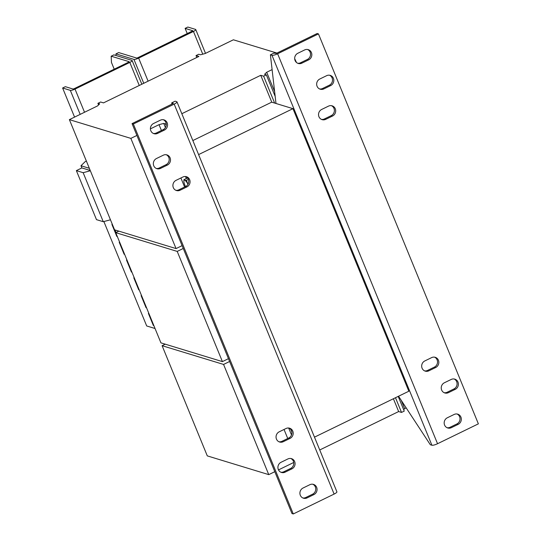 <?xml version="1.0" encoding="UTF-8"?>
<svg xmlns="http://www.w3.org/2000/svg" width="541" height="541" viewBox="0 0 541 541"><rect width="100%" height="100%" fill="white"/><g stroke="black" fill="none" stroke-linecap="round" stroke-linejoin="round"><path stroke-width="0.81" d="M454.156 378.991A5.491 5.146 -73 0 1 456.678 381.682A5.491 5.146 -73 0 1 453.946 388.945L447.137 392.259A5.491 5.146 -73 0 1 444.175 392.719M457.984 382.081A5.491 5.146 -73 0 1 455.245 389.344L448.442 392.658A5.491 5.146 -73 0 1 444.81 392.962A5.491 5.146 -73 0 1 441.24 388.147A5.491 5.146 -73 0 1 444.384 382.764L451.194 379.451A5.491 5.146 -73 0 1 454.819 379.146A5.491 5.146 -73 0 1 457.984 382.081M307.592 49.495A5.491 5.146 -73 0 1 310.115 52.186A5.491 5.146 -73 0 1 307.376 59.449L300.573 62.763A5.491 5.146 -73 0 1 297.611 63.223M311.42 52.585A5.491 5.146 -73 0 1 308.681 59.848L301.878 63.155A5.491 5.146 -73 0 1 298.247 63.466A5.491 5.146 -73 0 1 294.676 58.651A5.491 5.146 -73 0 1 297.82 53.268L304.624 49.955A5.491 5.146 -73 0 1 308.255 49.65A5.491 5.146 -73 0 1 311.42 52.585M329.577 75.233A5.491 5.146 -73 0 1 332.1 77.924A5.491 5.146 -73 0 1 329.361 85.187L322.558 88.501A5.491 5.146 -73 0 1 319.596 88.961M333.405 78.323A5.491 5.146 -73 0 1 330.666 85.586L323.863 88.9A5.491 5.146 -73 0 1 320.231 89.204A5.491 5.146 -73 0 1 316.661 84.389A5.491 5.146 -73 0 1 319.805 79.006L326.608 75.693A5.491 5.146 -73 0 1 330.24 75.388A5.491 5.146 -73 0 1 333.405 78.323M331.45 105.678A5.491 5.146 -73 0 1 333.973 108.369A5.491 5.146 -73 0 1 331.234 115.632L324.431 118.946A5.491 5.146 -73 0 1 321.469 119.399M335.278 108.761A5.491 5.146 -73 0 1 332.539 116.031L325.736 119.338A5.491 5.146 -73 0 1 322.105 119.649A5.491 5.146 -73 0 1 318.534 114.834A5.491 5.146 -73 0 1 321.679 109.451L328.482 106.137A5.491 5.146 -73 0 1 332.113 105.833A5.491 5.146 -73 0 1 335.278 108.761M457.084 414.007A5.491 5.146 -73 0 1 459.607 416.692A5.491 5.146 -73 0 1 456.875 423.961L450.071 427.268A5.491 5.146 -73 0 1 447.109 427.728M460.912 417.091A5.491 5.146 -73 0 1 458.18 424.354L451.377 427.667A5.491 5.146 -73 0 1 447.745 427.978A5.491 5.146 -73 0 1 444.175 423.163A5.491 5.146 -73 0 1 447.319 417.78L454.122 414.467A5.491 5.146 -73 0 1 457.754 414.163A5.491 5.146 -73 0 1 460.912 417.091M434.585 357.161A5.491 5.146 -73 0 1 437.114 359.853A5.491 5.146 -73 0 1 434.376 367.116L427.573 370.429A5.491 5.146 -73 0 1 424.611 370.883M438.42 360.245A5.491 5.146 -73 0 1 435.681 367.515L428.878 370.822A5.491 5.146 -73 0 1 425.246 371.133A5.491 5.146 -73 0 1 421.676 366.318A5.491 5.146 -73 0 1 424.82 360.935L431.623 357.621A5.491 5.146 -73 0 1 435.255 357.317A5.491 5.146 -73 0 1 438.42 360.245M276.458 439.089A5.491 5.146 -73 0 1 279.197 431.826L286 428.513A5.491 5.146 -73 0 1 289.631 428.208A5.491 5.146 -73 0 1 293.202 433.023A5.491 5.146 -73 0 1 290.057 438.406L283.254 441.713A5.491 5.146 -73 0 1 279.623 442.024A5.491 5.146 -73 0 1 276.458 439.089M278.331 469.534A5.491 5.146 -73 0 1 281.07 462.271L287.873 458.957A5.491 5.146 -73 0 1 291.504 458.653A5.491 5.146 -73 0 1 295.075 463.468A5.491 5.146 -73 0 1 291.93 468.844L285.127 472.158A5.491 5.146 -73 0 1 281.496 472.469A5.491 5.146 -73 0 1 278.331 469.534M300.316 495.272A5.491 5.146 -73 0 1 303.055 488.009L309.858 484.695A5.491 5.146 -73 0 1 313.489 484.391A5.491 5.146 -73 0 1 317.06 489.206A5.491 5.146 -73 0 1 313.915 494.582L307.112 497.896A5.491 5.146 -73 0 1 303.481 498.207A5.491 5.146 -73 0 1 300.316 495.272M153.752 165.776A5.491 5.146 -73 0 1 156.491 158.513L163.294 155.199A5.491 5.146 -73 0 1 166.926 154.895A5.491 5.146 -73 0 1 170.496 159.71A5.491 5.146 -73 0 1 167.352 165.086L160.542 168.4A5.491 5.146 -73 0 1 156.917 168.704A5.491 5.146 -73 0 1 153.752 165.776M173.316 187.605A5.491 5.146 -73 0 1 176.055 180.342L182.858 177.029A5.491 5.146 -73 0 1 186.489 176.724A5.491 5.146 -73 0 1 190.06 181.539A5.491 5.146 -73 0 1 186.915 186.922L180.112 190.229A5.491 5.146 -73 0 1 176.481 190.54A5.491 5.146 -73 0 1 173.316 187.605M150.824 130.76A5.491 5.146 -73 0 1 153.556 123.497L160.359 120.183A5.491 5.146 -73 0 1 163.991 119.879A5.491 5.146 -73 0 1 167.561 124.694A5.491 5.146 -73 0 1 164.417 130.077L157.614 133.39A5.491 5.146 -73 0 1 153.982 133.695A5.491 5.146 -73 0 1 150.824 130.76M139.849 79.365A3.138 0.825 64 0 1 140.024 79.77A3.138 0.825 64 0 1 140.187 80.176M314.483 437.155L408.84 391.224L292.952 108.66L271.683 102.175L192.839 140.552M198.594 154.591L292.952 108.66M319.738 449.963L398.649 411.552L401.517 412.425L404.242 411.099L398.21 396.397M393.395 398.744L398.649 411.552M181.83 113.711L260.742 75.3L271.778 102.202M403.586 409.503L406.108 407.779M401.239 400.347L404.594 408.516M165.215 344.171L162.097 345.685L207.291 455.887L268.762 474.633L274.814 471.691M162.097 345.685L223.568 364.438L268.762 474.633M278.5 469.899L293.716 462.487M284.039 429.466L287.738 438.494M223.568 364.438L229.614 361.489M288.664 428.019L291.511 434.957M290.842 429.601L291.836 432.022M395.491 397.723L401.517 412.425M276.938 53.079L233.381 39.797L205.208 53.512L200.501 54.776L198.757 54.242L196.031 55.567L198.899 56.44L103.5 102.885L100.626 102.006L97.907 103.331L98.563 104.934M260.742 75.3L263.609 76.173L266.334 74.847L264.583 74.313L266.686 72.257L274.632 91.639M294.676 58.631L296.468 62.472M266.686 72.257L272.103 69.62M196.031 55.567L196.809 57.461M97.907 103.331L99.652 103.865L97.556 105.921L69.383 119.635L114.577 229.837L176.055 248.583L182.101 245.641M69.383 119.635L130.854 138.381L176.055 248.583M150.412 128.859L159.027 124.667L161.421 130.503M180.897 177.982L184.603 187.01M130.854 138.381L136.907 135.439M159.027 124.667L163.734 123.409L165.431 127.534M185.522 176.535L186.32 178.469M163.734 123.409L165.485 123.943L166.161 125.6M165.485 123.943L166.188 123.598M263.609 76.173L274.645 103.081M266.334 74.847L275.18 96.413M118.858 231.142L115.74 232.664L160.934 342.866L222.412 361.611L228.458 358.663M115.74 232.664L177.211 251.409L222.412 361.611M177.211 251.409L183.257 248.468M187.267 33.63L185.11 28.375L187.835 27.05L195.531 29.397A3.922 0.899 157.7 0 1 195.754 29.566A3.922 0.899 157.7 0 1 193.435 31.452L138.652 58.117A3.922 0.899 157.7 0 1 133.945 59.375L115.943 53.884L118.662 52.565L136.67 58.049L137.61 57.799L192.846 30.81M141.843 84.22L132.132 60.538A3.922 0.899 157.7 0 0 131.903 60.369L113.901 54.878L111.176 56.203L129.184 61.694L128.765 62.107L73.982 88.771L73.042 89.028L65.346 86.675L62.621 88L74.563 117.113M132.132 60.538A3.922 0.899 157.7 0 1 129.806 62.425L75.023 89.089A3.922 0.899 157.7 0 1 70.316 90.354L62.621 88M114.219 69.187L111.466 62.472L111.176 56.203M115.943 53.884L116.017 55.527M185.11 28.375L192.806 30.722M119.73 242.395L119.203 242.233L121.664 248.238L124.132 254.243L124.653 254.405M103.872 221.546L146.692 325.959L155.044 328.509M134.33 278L133.803 277.837L138.733 289.848L139.26 290.01M112.427 224.589L111.906 224.434L116.829 236.444L117.356 236.6M90.239 170.483L81.88 167.933L76.369 170.618L96.481 219.646L103.263 221.709L110.459 219.788M103.263 221.709L83.152 172.687L90.354 170.76M83.152 172.687L76.369 170.618M148.931 313.597L148.41 313.442L153.333 325.452L153.86 325.608M141.634 295.799L141.106 295.636L146.036 307.646L146.557 307.809M127.034 260.194L126.506 260.038L128.968 266.044L131.429 272.042L131.957 272.204M81.88 167.933L80.988 165.749L89.339 168.292M86.371 161.056L85.18 161.637L80.988 165.749M318.453 33.9L277.621 53.782A4.707 1.075 -22.3 0 1 271.974 55.29L270.405 54.81L273.814 53.153L276.316 53.383L317.148 33.508L318.453 33.9L478.379 423.846L437.547 443.721A4.707 1.075 157.7 0 1 431.901 445.229L430.332 444.756L398.548 396.235M270.405 54.81L275.991 103.487M171.896 104.217L171.734 102.844L175.142 101.187L176.704 101.667A4.707 1.075 -22.3 0 1 176.975 101.87L336.901 491.81A4.707 1.075 157.7 0 1 334.115 494.075L293.283 513.95L291.978 513.551L132.051 123.612L173.336 103.412M288.962 428.053A5.491 5.146 -73 0 1 291.897 432.989A5.491 5.146 -73 0 1 288.752 438.007L281.949 441.321A5.491 5.146 -73 0 1 278.987 441.774M290.835 458.498A5.491 5.146 -73 0 1 293.77 463.427A5.491 5.146 -73 0 1 290.625 468.452L283.822 471.759A5.491 5.146 -73 0 1 280.86 472.219M312.82 484.236A5.491 5.146 -73 0 1 315.755 489.165A5.491 5.146 -73 0 1 312.61 494.19L305.807 497.497A5.491 5.146 -73 0 1 302.845 497.957M166.256 154.74A5.491 5.146 -73 0 1 169.191 159.669A5.491 5.146 -73 0 1 166.046 164.687L159.237 168.001A5.491 5.146 -73 0 1 156.275 168.461M185.82 176.569A5.491 5.146 -73 0 1 188.762 181.505A5.491 5.146 -73 0 1 185.61 186.523L178.807 189.837A5.491 5.146 -73 0 1 175.845 190.29M163.328 119.723A5.491 5.146 -73 0 1 166.263 124.66A5.491 5.146 -73 0 1 163.112 129.678L156.308 132.991A5.491 5.146 -73 0 1 153.346 133.451M293.283 513.95L133.356 124.011L174.188 104.129A4.707 1.075 -22.3 0 0 176.975 101.87M133.356 124.011L132.051 123.612M171.734 102.844L173.303 103.324M188.025 184.21L186.368 180.356L184.67 180.221A6.276 1.643 64 0 1 187.639 183.602A6.276 1.643 64 0 1 188.004 184.244M187.612 177.996L183.954 179.619L184.67 180.221A6.276 1.643 -116 0 0 183.872 181.235A6.276 1.643 -116 0 0 184.021 182.5A6.276 1.643 64 0 0 185.502 186.577M183.954 179.619L183.872 181.113M188.39 179.369L186.368 180.356M129.353 265.854L128.968 266.044L129.353 265.854M131.815 271.859L131.429 272.042M143.953 301.459L143.568 301.641L143.953 301.459M146.415 307.464L146.036 307.646M151.257 319.258L150.871 319.447L151.257 319.258M153.718 325.263L153.333 325.452M114.99 229.959L114.367 230.439L115.044 230.108L116.038 232.515M117.214 236.255L116.829 236.444M136.65 283.653L136.271 283.842L136.65 283.653M139.111 289.658L138.733 289.848M122.05 248.055L121.664 248.238L122.05 248.055M124.511 254.054L124.132 254.243M453.946 388.945L455.245 389.344M307.376 59.449L308.681 59.848M329.361 85.187L330.666 85.586M331.234 115.632L332.539 116.031M456.875 423.961L458.18 424.354M434.376 367.116L435.681 367.515M202.753 54.174L193.435 31.452M138.652 58.117L148.106 81.17M70.316 90.354L80.176 114.381M139.26 85.478L129.806 62.425M75.023 89.089L84.531 112.264M133.945 59.375L143.75 83.287M277.621 53.782L437.547 443.721M271.974 55.29L431.901 445.229M334.115 494.075L174.188 104.129M164.417 130.077L163.112 129.678M156.308 132.991L157.614 133.39M186.915 186.922L185.61 186.523M178.807 189.837L180.112 190.229M167.352 165.086L166.046 164.687M159.237 168.001L160.542 168.4M313.915 494.582L312.61 494.19M305.807 497.497L307.112 497.896M291.93 468.844L290.625 468.452M283.822 471.759L285.127 472.158M281.949 441.321L283.254 441.713M290.057 438.406L288.752 438.007M427.573 370.429L428.878 370.822M450.071 427.268L451.377 427.667M324.431 118.946L325.736 119.338M322.558 88.501L323.863 88.9M300.573 62.763L301.878 63.155M447.137 392.259L448.442 392.658M205.519 53.363L195.754 29.566"/></g></svg>
